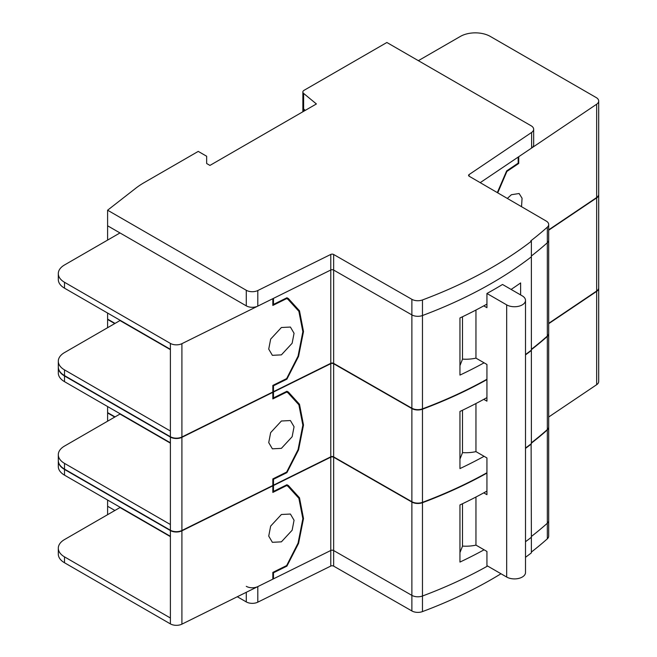 <?xml version="1.0" encoding="UTF-8"?>
<svg xmlns="http://www.w3.org/2000/svg" width="657" height="657" viewBox="0 0 657 657"><rect width="100%" height="100%" fill="white"/><g stroke="black" fill="none" stroke-linecap="round" stroke-linejoin="round"><path stroke-width="0.99" d="M281.393 541.853L292.135 530.24L294.057 520.254L290.41 514.045L281.393 514.497L270.651 526.109L268.729 536.096L272.376 542.312L281.393 541.853M281.393 448.361L292.135 436.749L294.057 426.763L290.41 420.546L281.393 421.006L270.651 432.618L268.729 442.604L272.376 448.821L281.393 448.361M281.393 354.87L292.135 343.258L294.057 333.271L290.41 327.055L281.393 327.514L270.651 339.127L268.729 349.113L272.376 355.33L281.393 354.87M521.535 206.7L522.069 198.242L519.129 193.519L511.401 194.718L507.335 198.439M330.775 456.82L273.476 485.17L273.476 479.29L286.912 472.638L298.557 449.881L303.501 425.03L299.493 404.293L288.382 392.048L286.912 391.268L273.476 397.912L273.476 392.024L330.775 363.674L330.775 456.82A2.119 1.224 180 0 1 333.649 456.886L411.882 501.71A8.484 4.895 0 0 0 422.467 502.342A424.085 244.847 0 0 0 486.936 472.744M170.393 443.147L119.985 414.041L64.509 446.07A21.205 12.245 180 0 0 58.301 454.726A21.205 12.245 180 0 0 64.509 463.382L170.393 524.516L170.393 530.232A8.484 4.895 0 0 0 181.915 530.486L272.836 485.49L272.836 478.912L286.657 472.071L298.064 449.618L302.861 425.169L298.869 404.794L287.922 392.763L286.058 391.687M58.301 367.115A21.205 12.245 180 0 0 58.301 367.296A21.205 12.245 180 0 0 64.509 375.952L170.393 437.086A8.484 4.895 180 0 0 181.915 437.34L272.836 392.344L272.836 398.922L286.657 392.081L287.922 392.763M548.685 323.343L596.663 291.035A8.484 4.895 0 0 0 598.699 287.848L598.699 194.702A8.484 4.895 180 0 1 596.663 197.888L548.685 230.196M486.936 397.6A424.085 244.847 180 0 1 459.957 411.446L459.957 468.581A424.085 244.847 180 0 0 484.086 456.311M525.501 448.041A424.085 244.847 0 0 0 531.373 443.623L531.373 350.477A424.085 244.847 180 0 1 525.501 354.895M486.936 379.598A424.085 244.847 180 0 1 422.467 409.196A8.484 4.895 180 0 1 411.882 408.564L333.649 363.74A2.119 1.224 0 0 0 330.775 363.674M114.737 323.572L107.6 319.458L107.6 327.695M107.6 406.543L107.6 412.604L115.032 416.899M170.393 524.516L170.393 442.793L64.509 381.66A21.205 12.245 0 0 1 58.301 373.004L58.301 367.296M531.373 442.81A424.085 244.847 0 0 0 547.33 429.563A8.484 4.895 0 0 0 548.685 426.902L548.685 333.756A8.484 4.895 180 0 1 547.33 336.417A424.085 244.847 180 0 1 531.373 349.664M58.301 454.726L58.301 460.442A21.205 12.245 0 0 0 64.509 469.098L170.393 530.232M273.476 485.17L272.836 484.8M273.476 479.29L272.836 478.912M107.6 210.207L246.285 290.279A8.484 4.895 0 0 0 257.807 290.534L330.775 254.431A2.119 1.224 180 0 1 333.649 254.489L411.882 299.321A8.484 4.895 0 0 0 422.467 299.953A424.085 244.847 0 0 0 531.373 241.226L530.774 240.881A424.085 244.847 0 0 0 547.33 227.174A8.484 4.895 0 0 0 548.685 224.513A8.484 4.895 0 0 0 546.23 221.064L469.18 176.24A2.119 1.224 180 0 1 468.564 175.378A2.119 1.224 180 0 1 469.073 174.581L531.612 132.451A8.484 4.895 0 0 0 533.656 129.265A8.484 4.895 0 0 0 531.168 125.807L386.874 42.491L304.101 90.288A4.238 2.447 0 0 0 302.861 92.013A4.238 2.447 0 0 0 303.624 93.417L316.403 103.954L209.944 165.416L206.651 163.511L206.651 156.243L198.25 151.397L143.973 182.728A84.819 48.971 0 0 0 135.769 188.231L107.6 210.207L107.6 225.786L246.285 305.858A8.484 4.895 0 0 0 257.807 306.121L330.775 270.011L330.775 363.329L273.476 391.679L273.476 385.79L286.912 379.146L298.557 356.381L303.501 331.539L299.493 310.802L288.382 298.557L286.912 297.769L273.476 304.421L273.476 298.36L330.775 270.011A2.119 1.224 180 0 1 333.649 270.068L411.882 314.9A8.484 4.895 0 0 0 422.467 315.532A424.085 244.847 0 0 0 531.373 256.813L531.373 350.132A424.085 244.847 0 0 1 525.501 354.55M170.393 349.647L119.985 320.55L64.509 352.579A21.205 12.245 180 0 0 58.301 361.235A21.205 12.245 180 0 0 64.509 369.891L170.393 431.025L170.393 436.733A8.484 4.895 0 0 0 181.915 436.995L272.836 391.999L272.836 385.421L286.657 378.58L298.064 356.127L302.861 331.678L298.869 311.303L287.922 299.272L286.058 298.196M107.6 240.092L107.6 225.786L119.985 232.939L64.509 264.968A21.205 12.245 0 0 0 58.301 273.624A21.205 12.245 0 0 0 64.509 282.28L170.393 343.414A8.484 4.895 0 0 0 181.915 343.668L272.836 298.68L272.836 305.431L286.657 298.59L287.922 299.272M531.612 132.451L531.612 148.039L480.21 182.662L518.176 157.089L518.176 163.141L506.662 170.902L497.316 192.608M548.685 229.851L596.663 197.535A8.484 4.895 0 0 0 598.699 194.349L598.699 101.03A8.484 4.895 0 0 0 596.219 97.573L490.327 36.439A21.205 12.245 0 0 0 460.343 36.439L418.361 60.674M497.727 192.846L506.884 171.444L518.734 163.462L518.734 156.711L596.663 104.217A8.484 4.895 0 0 0 598.699 101.03M520.623 294.927L520.623 282.929A424.085 244.847 180 0 1 511.105 289.433M486.936 304.109A424.085 244.847 180 0 1 459.957 317.955L459.957 375.09A424.085 244.847 180 0 0 484.086 362.82M330.775 363.329A2.119 1.224 180 0 1 333.649 363.387L411.882 408.219A8.484 4.895 0 0 0 422.467 408.851A424.085 244.847 0 0 0 486.936 379.253M302.861 92.013L302.861 107.6A4.238 2.447 0 0 0 303.624 109.005L305.291 110.376L303.624 109.005L303.624 111.337M107.6 313.052L107.6 319.113L115.032 323.4M58.301 361.235L58.301 366.943A21.205 12.245 0 0 0 64.509 375.599L170.393 436.733M170.393 431.025L170.393 349.302L64.509 288.168A21.205 12.245 0 0 1 58.301 279.512L58.301 273.624M531.373 349.319A424.085 244.847 0 0 0 547.33 336.072A8.484 4.895 0 0 0 548.685 333.411L548.685 240.092A8.484 4.895 0 0 1 547.33 242.753A8.484 4.895 0 0 0 548.685 240.092L548.685 224.513M547.33 227.174L547.33 242.753A424.085 244.847 0 0 1 531.373 256A424.085 244.847 0 0 0 547.33 242.753L547.33 336.072M273.476 391.679L272.836 391.309M273.476 385.79L272.836 385.421M483.782 492.84L486.936 494.664L486.936 457.954L475.955 451.622A27.569 15.916 180 0 1 462.487 452.599L462.487 410.247M483.782 399.349L486.936 401.164L486.936 364.463L475.955 358.131A27.569 15.916 180 0 1 462.487 359.108L462.487 316.756M486.936 473.089A424.085 244.847 180 0 1 422.467 502.695A8.484 4.895 180 0 1 411.882 502.055L333.649 457.231A2.119 1.224 0 0 0 330.775 457.165L273.476 485.523L273.476 491.403L272.836 491.034M246.285 586.34A8.484 4.895 0 0 0 257.807 586.594L330.775 550.484L273.476 578.842L273.476 572.781L286.912 566.129L298.557 543.372L303.501 518.521L299.493 497.784L288.382 485.539L286.912 484.759L273.476 491.403M58.301 460.614A21.205 12.245 180 0 0 58.301 460.787A21.205 12.245 180 0 0 64.509 469.443L170.393 530.577A8.484 4.895 180 0 0 181.915 530.831L272.836 485.835L272.836 492.422L286.657 485.572L287.922 486.262L298.869 498.293L302.861 518.669L298.064 543.109L286.657 565.562L272.836 572.403L272.836 579.162L181.915 624.15A8.484 4.895 0 0 1 170.393 623.895L64.509 562.762A21.205 12.245 0 0 1 58.301 554.106L58.301 548.217A21.205 12.245 180 0 1 64.509 539.561L119.985 507.533L170.393 536.638M598.699 288.021A8.484 4.895 180 0 1 598.699 288.193A8.484 4.895 180 0 1 596.663 291.38L548.685 323.696M548.685 417.014L596.663 384.698A8.484 4.895 0 0 0 598.699 381.512L598.699 288.193M459.957 365.588L462.553 359.108M531.119 443.82L531.373 537.286A424.085 244.847 0 0 1 525.501 541.713A424.085 244.847 0 0 0 531.373 537.286L531.373 552.866A424.085 244.847 0 0 1 525.501 557.292M531.373 443.968A424.085 244.847 180 0 1 525.501 448.394M237.308 596.737L246.285 601.919A8.484 4.895 0 0 0 257.807 602.173L330.775 566.071A2.119 1.224 180 0 1 333.649 566.129L411.882 610.961A8.484 4.895 0 0 0 422.467 611.593L422.467 596.014A424.085 244.847 0 0 0 487.601 566.03A424.085 244.847 0 0 1 422.467 596.014A8.484 4.895 0 0 1 411.882 595.373A8.484 4.895 0 0 0 422.467 596.014L422.467 502.695M486.936 491.099A424.085 244.847 180 0 1 459.957 504.937L459.957 562.072A424.085 244.847 180 0 0 484.086 549.802M114.737 417.072L107.6 412.949L107.6 421.186M107.6 500.034L107.6 506.268L114.885 510.473L107.6 506.268L107.6 514.677M58.301 548.217A21.205 12.245 180 0 0 64.509 556.873L170.393 618.007L170.393 536.293L64.509 475.151A21.205 12.245 0 0 1 58.301 466.495L58.301 460.787M330.775 566.071L330.775 550.484A2.119 1.224 180 0 1 333.649 550.55L411.882 595.373L333.649 550.55A2.119 1.224 180 0 0 330.775 550.484L330.775 457.165M548.685 427.075A8.484 4.895 180 0 1 548.685 427.255A8.484 4.895 180 0 1 547.33 429.916A424.085 244.847 180 0 1 531.373 443.155M531.373 536.473A424.085 244.847 0 0 0 547.33 523.235A8.484 4.895 0 0 0 548.685 520.574A8.484 4.895 0 0 1 547.33 523.235A424.085 244.847 0 0 1 531.373 536.473M475.955 310.03L475.955 358.131M486.936 293.482L506.678 304.873A11.029 6.365 0 0 0 518.693 306.261A11.029 6.365 0 0 0 525.501 300.372A11.029 6.365 0 0 0 522.266 295.872L502.523 284.473A428.331 247.295 180 0 1 486.936 293.482L486.936 307.673L483.782 305.858M475.955 497.012L475.955 545.113L486.936 551.445L486.936 565.644L506.678 577.043A11.029 6.365 0 0 0 518.693 578.423A11.029 6.365 0 0 0 525.501 572.543L525.501 300.372M475.955 403.521L475.955 451.622M518.734 163.462L518.176 163.141M286.657 298.59L286.017 298.221M272.836 391.654L273.476 392.024M273.476 397.912L272.836 397.542M286.912 379.146L286.271 378.769M273.476 304.421L272.836 304.051M459.957 459.079L462.553 452.599M286.657 392.081L286.017 391.712M272.836 485.145L273.476 485.523M286.912 472.638L286.271 472.268M273.476 578.842L272.836 578.464M459.957 552.578L462.553 546.098M475.955 545.113A27.569 15.916 180 0 1 462.487 546.09L462.487 503.738M286.657 485.572L286.017 485.203M273.476 572.781L272.836 572.403M286.912 566.129L286.271 565.759M330.775 254.431L330.775 270.011A2.119 1.224 180 0 1 333.649 270.068L411.882 314.9A8.484 4.895 0 0 0 422.467 315.532A424.085 244.847 0 0 0 531.373 256.813L531.373 241.226M531.612 148.039A8.484 4.895 0 0 0 533.656 144.852L533.656 129.265M302.861 111.78L302.861 107.6A4.238 2.447 0 0 0 303.624 109.005L303.624 93.417M531.373 552.061A424.085 244.847 0 0 0 547.33 538.814A8.484 4.895 0 0 0 548.685 536.153L548.685 427.255M422.467 611.593A424.085 244.847 0 0 0 500.979 573.758M181.915 437.34L181.915 530.486M596.663 197.888L596.663 291.035M422.467 409.196L422.467 502.342M170.393 437.086L170.393 442.793M333.649 363.74L333.649 456.886M411.882 408.564L411.882 501.71M547.33 336.417L547.33 429.563M64.509 463.382L64.509 469.098M181.915 343.668L181.915 436.995M596.663 104.217L596.663 197.535M422.467 299.953L422.467 408.851M64.509 369.891L64.509 375.599M170.393 343.414L170.393 349.302M333.649 254.489L333.649 363.387M411.882 299.321L411.882 408.219M181.915 530.831L181.915 624.15M596.663 291.38L596.663 384.698M64.509 282.28L64.509 288.168M64.509 375.952L64.509 381.66M170.393 530.577L170.393 536.293M170.393 618.007L170.393 623.895M333.649 457.231L333.649 566.129M411.882 502.055L411.882 610.961M547.33 429.916L547.33 538.814M506.678 304.873L506.678 577.043M64.509 469.443L64.509 475.151M64.509 556.873L64.509 562.762M469.073 174.581L469.073 176.175M246.285 290.279L246.285 305.858M257.807 290.534L257.807 306.121M257.807 602.173L257.807 586.594M246.285 601.919L246.285 592.294M287.922 486.262L286.058 485.178"/></g></svg>
